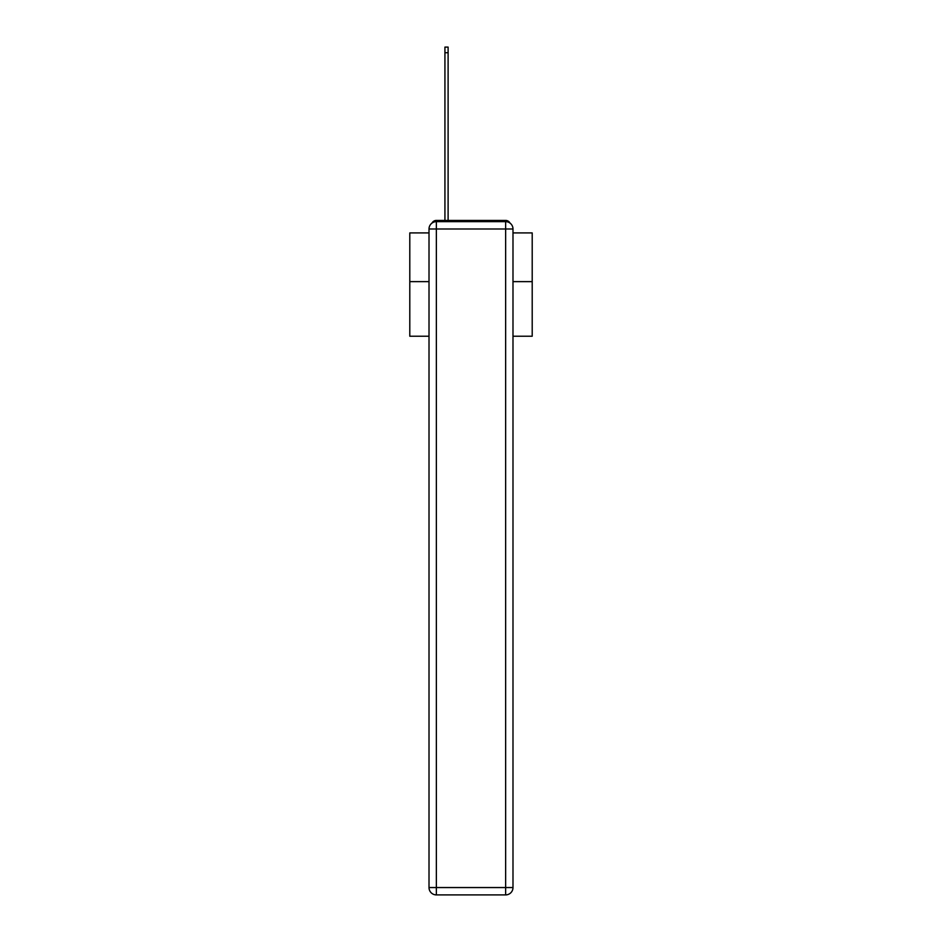 <?xml version="1.0" encoding="UTF-8"?>
<svg xmlns="http://www.w3.org/2000/svg" width="942" height="942" viewBox="0 0 942 942"><rect width="100%" height="100%" fill="white"/><g stroke="black" fill="none" stroke-linecap="round" stroke-linejoin="round"><path stroke-width="1.41" d="M512.99 336.223L532.206 336.223L532.206 232.921L512.99 232.921M429.01 281.634L409.794 281.634L409.794 232.921L429.01 232.921M409.794 281.634L409.794 336.223L429.01 336.223M509.999 223.077A4.898 4.898 0 0 0 505.642 220.428L436.358 220.428A4.898 4.898 0 0 0 432.001 223.077M532.206 281.634L512.99 281.634M436.358 220.428L444.93 220.428L444.93 47.1L448.109 47.1L448.109 220.428L451.901 220.428M490.099 220.428L505.642 220.428M436.358 221.653L505.642 221.653A7.348 7.348 0 0 1 512.99 229L512.99 887.552A7.348 7.348 0 0 1 505.642 894.9L436.358 894.9L436.358 887.552L505.642 887.552L505.642 229L436.358 229L436.358 887.552L429.01 887.552L429.01 229L436.358 229L436.358 221.653A7.348 7.348 0 0 0 429.01 229A7.348 7.348 0 0 1 436.358 221.653M429.01 887.552A7.348 7.348 0 0 0 436.358 894.9A7.348 7.348 0 0 1 429.01 887.552M505.642 894.9A7.348 7.348 0 0 0 512.99 887.552L505.642 887.552L505.642 894.9M512.99 229A7.348 7.348 0 0 0 505.642 221.653L505.642 229L512.99 229M444.93 52.728L448.109 52.728"/></g></svg>
